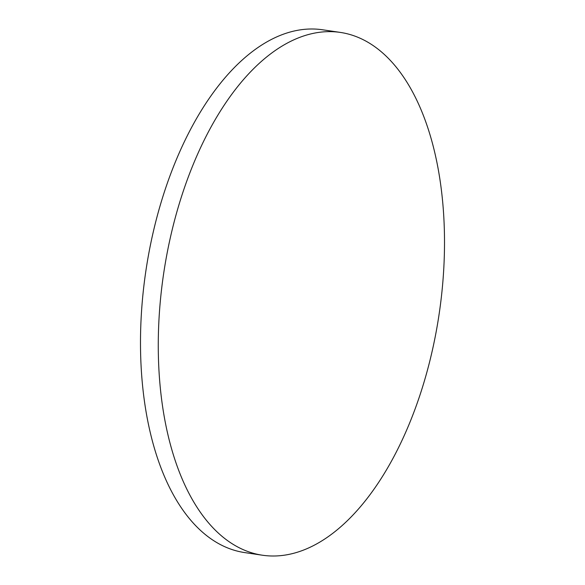 <?xml version="1.0" encoding="UTF-8"?>
<svg xmlns="http://www.w3.org/2000/svg" width="585" height="585" viewBox="0 0 585 585"><rect width="100%" height="100%" fill="white"/><g stroke="black" fill="none" stroke-linecap="round" stroke-linejoin="round"><path stroke-width="0.88" d="M262.489 555.231L244.713 552.591A264.288 139.267 -81.5 0 1 142.17 381.361A264.288 139.267 -81.5 0 1 322.51 29.769L340.287 32.409A264.288 139.267 -81.5 0 1 442.83 203.638A264.288 139.267 -81.5 0 1 262.489 555.231A264.288 139.267 -81.5 0 1 159.946 384.009A264.288 139.267 -81.5 0 1 340.287 32.409"/></g></svg>
